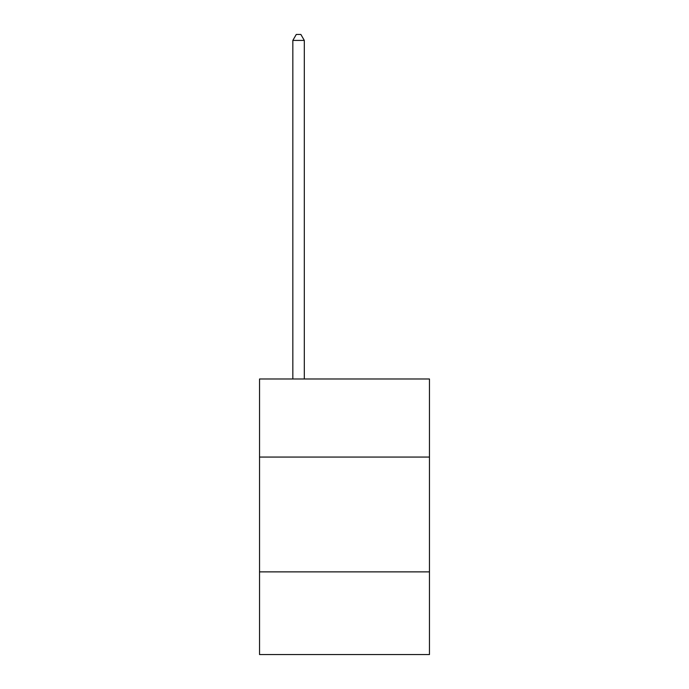 <?xml version="1.0" encoding="UTF-8"?>
<svg xmlns="http://www.w3.org/2000/svg" width="689" height="689" viewBox="0 0 689 689"><rect width="100%" height="100%" fill="white"/><g stroke="black" fill="none" stroke-linecap="round" stroke-linejoin="round"><path stroke-width="1.03" d="M429.462 457.065L429.462 378.993L259.538 378.993L259.538 457.065L429.462 457.065L429.462 654.55L259.538 654.55L259.538 457.065M429.462 571.879L259.538 571.879M304.314 378.993L304.314 40.418L292.834 40.418L292.834 378.993M292.834 40.418L296.279 34.45L300.869 34.45L304.314 40.418"/></g></svg>
